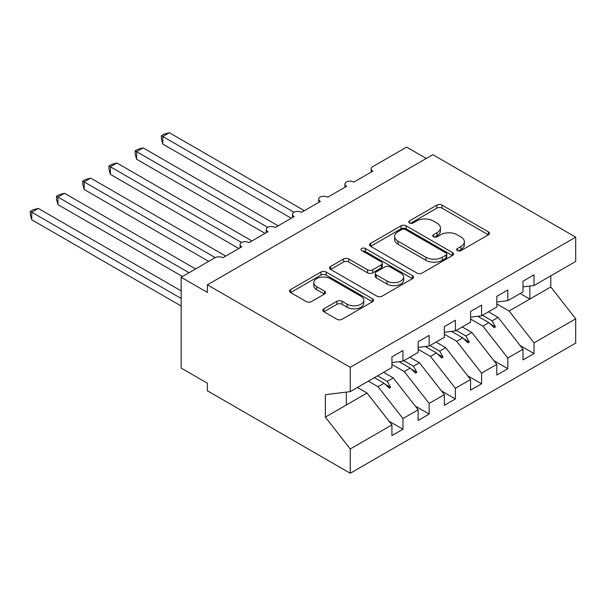 <?xml version="1.0" encoding="UTF-8"?>
<svg xmlns="http://www.w3.org/2000/svg" width="606" height="606" viewBox="0 0 606 606"><rect width="100%" height="100%" fill="white"/><g stroke="black" fill="none" stroke-linecap="round" stroke-linejoin="round"><path stroke-width="0.91" d="M457.416 250.596A2.545 1.47 0 0 0 461.014 250.596L488.353 234.817A3.636 2.098 0 0 0 489.421 233.333A3.636 2.098 0 0 0 488.353 231.84L442.039 205.101A3.636 2.098 0 0 0 436.896 205.101L409.55 220.887A2.545 1.47 0 0 0 408.808 221.925A2.545 1.47 0 0 0 409.55 222.97A2.545 1.47 0 0 0 413.156 222.97L416.693 220.925A11.643 6.727 0 0 1 433.161 220.925L437.024 223.152A11.643 6.727 0 0 1 440.433 227.909A11.643 6.727 0 0 1 437.024 232.659L433.479 234.704A2.545 1.47 0 0 0 432.737 235.742A2.545 1.47 0 0 0 433.479 236.787A2.545 1.47 0 0 0 437.085 236.787L440.623 234.742A11.643 6.727 0 0 1 457.091 234.742L460.954 236.969A11.643 6.727 0 0 1 464.363 241.726A11.643 6.727 0 0 1 460.954 246.475L457.416 248.521A2.545 1.47 0 0 0 456.666 249.558A2.545 1.47 0 0 0 457.416 250.596L457.416 248.521M323.93 308.795A3.636 2.098 0 0 0 322.862 310.287A3.636 2.098 0 0 0 323.93 311.772L336.921 319.271A3.636 2.098 0 0 0 342.072 319.271L372.432 301.743A3.636 2.098 0 0 0 373.501 300.258A3.636 2.098 0 0 0 372.432 298.773L326.119 272.026A3.636 2.098 0 0 0 320.968 272.026L290.607 289.562A3.636 2.098 0 0 0 289.539 291.047A3.636 2.098 0 0 0 290.607 292.531L306.303 301.591A3.636 2.098 0 0 0 311.454 301.591L324.445 294.092A3.636 2.098 0 0 0 325.513 292.607A3.636 2.098 0 0 0 324.445 291.122L316.658 286.623A9.734 5.621 0 0 1 313.81 282.654A9.734 5.621 0 0 1 319.816 277.457A9.734 5.621 0 0 1 330.429 278.677L360.918 296.281A9.734 5.621 0 0 1 363.774 300.258A9.734 5.621 0 0 1 357.76 305.447A9.734 5.621 0 0 1 347.155 304.227L342.072 301.296A3.636 2.098 0 0 0 336.921 301.296L323.93 308.795L323.93 311.772M523.008 286.888L534.015 285.517L575.7 261.451L575.7 237.158L432.828 154.674L207.381 284.835L207.381 292.403L181.164 277.268L214.986 257.747A5.56 3.212 180 0 1 222.849 257.747L241.718 246.847A5.56 3.212 0 0 1 240.09 244.574A5.56 3.212 0 0 1 241.468 242.461A5.56 3.212 180 0 1 249.058 242.612L267.935 231.712A5.56 3.212 0 0 1 266.307 229.439A5.56 3.212 0 0 1 267.685 227.326A5.56 3.212 180 0 1 275.275 227.477L294.152 216.577A5.56 3.212 0 0 1 292.524 214.304A5.56 3.212 0 0 1 293.895 212.191A5.56 3.212 180 0 1 301.493 212.342L320.369 201.442A5.56 3.212 0 0 1 318.741 199.169A5.56 3.212 0 0 1 320.112 197.056A5.56 3.212 180 0 1 327.71 197.208L346.579 186.307A5.56 3.212 0 0 1 344.95 184.035A5.56 3.212 0 0 1 346.329 181.921A5.56 3.212 180 0 1 353.919 182.073L372.796 171.172A5.56 3.212 0 0 1 371.167 168.9A5.56 3.212 0 0 1 372.796 166.635L406.611 147.106L426.276 158.461M575.7 237.158L350.253 367.319L207.381 284.835M416.951 273.071A3.636 2.098 0 0 0 422.094 273.071L452.462 255.543A3.636 2.098 0 0 0 453.523 254.05A3.636 2.098 0 0 0 452.462 252.566L406.141 225.826A3.636 2.098 0 0 0 400.998 225.826L370.63 243.354A3.636 2.098 0 0 0 369.569 244.847A3.636 2.098 0 0 0 370.63 246.331L416.951 273.071M362.774 251.149A2.545 1.47 0 0 1 365.357 251.513L365.357 248.483L412.444 275.669A3.636 2.098 0 0 1 413.512 277.154A3.636 2.098 0 0 1 412.444 278.639L382.083 296.167A3.636 2.098 0 0 1 376.94 296.167L330.618 269.428L330.618 266.458A3.636 2.098 0 0 0 329.558 267.943A3.636 2.098 0 0 0 330.618 269.428M330.618 266.458L343.617 258.959A3.636 2.098 0 0 1 348.761 258.959L367.547 269.799A3.636 2.098 0 0 0 372.69 269.799L381.31 264.822A3.636 2.098 0 0 0 382.378 263.337A3.636 2.098 0 0 0 381.31 261.853L361.759 250.566A2.545 1.47 0 0 1 361.009 249.52A2.545 1.47 0 0 1 362.585 248.165A2.545 1.47 0 0 1 365.357 248.483M350.253 367.319L350.253 391.612L391.93 367.547L391.93 356.881L402.945 350.526L402.945 361.191L391.93 362.562M389.022 421.193L402.945 429.23L402.945 418.557L418.148 409.777L393.241 377.917L383.613 372.357M368.403 381.136L378.038 386.696L402.945 418.557M402.945 361.191L418.148 352.412L418.148 341.746L429.162 335.391L429.162 346.056L418.148 347.427M415.239 406.058L429.162 414.095L429.162 403.422L444.365 394.642L419.458 362.782L409.823 357.222M391.93 364.448L404.255 371.561L429.162 403.422M429.162 346.056L444.365 337.277L444.365 326.611L455.371 320.256L455.371 330.921L444.365 332.293M441.456 390.915L455.371 398.953L455.371 388.287L470.582 379.507L445.675 347.647L436.04 342.087M418.148 349.314L430.472 356.426L455.371 388.287M455.371 330.921L470.582 322.142L470.582 311.476L481.588 305.121L481.588 315.787L470.582 317.158M467.665 375.781L481.588 383.818L481.588 373.152L496.791 364.373L471.892 332.512L462.257 326.952M444.365 334.179L456.682 341.292L481.588 373.152M481.588 315.787L496.791 307.007L496.791 296.342L507.805 289.986L507.805 300.652L496.791 302.023M493.882 360.646L507.805 368.683L507.805 358.017L523.008 349.238L523.008 359.911L534.015 353.548L534.015 342.882L575.7 318.817L575.7 343.11L350.253 473.271L207.381 390.787L207.381 383.219L181.164 368.084L181.164 277.268M470.582 319.044L482.899 326.157L507.805 358.017M534.015 285.517L534.015 274.851L523.008 281.207L523.008 291.872L507.805 300.652M520.1 345.511L534.015 353.548M496.791 303.909L509.116 311.022L534.015 342.882M350.253 391.612L325.346 394.718L325.346 417.117L367.031 393.052L357.396 387.492M367.031 393.052L391.93 424.912L391.93 435.585L402.945 429.23M429.162 414.095L418.148 420.45L418.148 409.777M455.371 398.953L444.365 405.316L444.365 394.642M481.588 383.818L470.582 390.181L470.582 379.507M507.805 368.683L496.791 375.046L496.791 364.373M325.346 417.117L350.253 448.978L391.93 424.912M350.253 448.978L350.253 473.271M378.038 386.696L384.03 383.234L389.302 388.204L390.612 387.446L387.249 381.379L393.241 377.917M377.614 375.818L387.249 381.379M374.394 377.674L384.03 383.234M404.255 371.561L410.247 368.1L415.511 373.069L416.822 372.311L413.466 366.244L419.458 362.782M403.831 360.684L413.466 366.244M399.112 361.668L410.247 368.1M430.472 356.426L436.464 352.965L441.729 357.934L443.039 357.176L439.683 351.109L445.675 347.647M430.048 345.549L439.683 351.109M425.321 346.534L436.464 352.965M456.682 341.292L462.673 337.83L467.946 342.799L469.256 342.042L465.893 335.974L471.892 332.512M456.265 330.414L465.893 335.974M451.538 331.399L462.673 337.83M482.899 326.157L488.89 322.695L494.155 327.664L495.466 326.907L492.11 320.839L498.102 317.377L523.008 349.238M482.474 315.279L492.11 320.839M498.102 317.377L488.466 311.817M477.755 316.264L488.89 322.695M509.116 311.022L550.793 286.956L575.7 318.817M520.19 293.501L529.826 299.061L529.826 286.04M550.793 275.828L550.793 286.956M346.321 405.013L346.321 392.105M490.019 323.755L495.466 326.907M463.802 338.89L469.256 342.042M437.585 354.025L443.039 357.176M411.376 369.16L416.822 372.311M385.158 384.295L390.612 387.446M458.431 250.96L460.954 249.505A11.643 6.727 0 0 0 464.363 244.748L464.363 241.726M440.433 227.909L440.433 230.931A11.643 6.727 0 0 1 437.024 235.689L434.502 237.143M488.307 234.84L442.039 208.131A3.636 2.098 0 0 0 436.896 208.131L410.573 223.326M452.409 255.565L406.141 228.856A3.636 2.098 0 0 0 400.998 228.856L370.683 246.354M446.024 255.096A2.545 1.47 0 0 0 446.773 254.05A2.545 1.47 0 0 0 446.024 253.013L405.369 229.538A2.545 1.47 0 0 0 401.77 229.538L398.036 231.697A11.643 6.727 0 0 0 394.627 236.446A11.643 6.727 0 0 0 398.036 241.203L425.829 257.247A11.643 6.727 0 0 0 442.297 257.247L446.024 255.096L446.024 258.118A2.545 1.47 0 0 0 446.773 257.08L446.773 254.05M394.627 236.446L394.627 239.476A11.643 6.727 0 0 0 398.036 244.233L398.036 241.203M446.024 258.118L442.297 260.277A11.643 6.727 0 0 1 425.829 260.277L398.036 244.233M330.671 269.458L343.617 261.981L343.617 258.959M382.378 263.337L382.378 266.367A3.636 2.098 0 0 1 381.31 267.852L372.69 272.829A3.636 2.098 0 0 1 367.547 272.829L348.761 261.981A3.636 2.098 0 0 0 343.617 261.981M365.357 251.513L412.398 278.669M387.037 281.055A9.734 5.621 0 0 0 397.642 282.275A9.734 5.621 0 0 0 403.657 277.078A9.734 5.621 0 0 0 400.801 273.109L390.059 266.905A3.636 2.098 0 0 0 384.916 266.905L376.296 271.882A3.636 2.098 0 0 0 375.228 273.367A3.636 2.098 0 0 0 376.296 274.851L387.037 281.055L387.037 284.085A9.734 5.621 0 0 0 397.642 285.297A9.734 5.621 0 0 0 403.657 280.108L403.657 277.078M375.228 273.367L375.228 276.397A3.636 2.098 0 0 0 376.296 277.881L376.296 274.851M387.037 284.085L376.296 277.881M363.774 300.258L363.774 303.28A9.734 5.621 0 0 1 357.76 308.477A9.734 5.621 0 0 1 347.155 307.257L342.072 304.326A3.636 2.098 0 0 0 336.921 304.326L323.975 311.795M313.81 282.654L313.81 285.676A9.734 5.621 0 0 0 316.658 289.653L316.658 286.623M324.399 294.122L316.658 289.653M372.387 301.773L326.119 275.056A3.636 2.098 0 0 0 320.968 275.056L290.653 292.562M161.378 135.683L162.817 136.517L162.817 144.084L161.378 138.706L161.378 135.683L163.991 134.168L169.369 132.729L162.817 136.517L293.895 212.191M162.817 144.084L291.266 218.243M169.369 132.729L304.371 210.676M135.161 150.818L136.6 151.651L136.6 159.219L135.161 153.841L135.161 150.818L137.782 149.303L143.152 147.864L136.6 151.651L267.685 227.326M136.6 159.219L265.049 233.378M143.152 147.864L278.162 225.811M108.944 165.953L110.383 166.786L110.383 174.354L108.944 168.976L108.944 165.953L111.565 164.438L116.935 162.999L110.383 166.786L241.468 242.461M110.383 174.354L238.84 248.513M116.935 162.999L251.945 240.946M82.727 181.088L84.173 181.921L84.173 189.489L82.727 184.11L82.727 181.088L85.348 179.573L90.726 178.134L84.173 181.921L215.251 257.595M84.173 189.489L208.691 261.375M90.726 178.134L225.727 256.08M56.517 196.223L57.956 197.056L57.956 204.623L56.517 199.245L56.517 196.223L59.13 194.708L64.509 193.269L57.956 197.056L189.027 272.73M57.956 204.623L182.474 276.51M64.509 193.269L195.586 268.943M30.3 211.358L31.739 212.191L31.739 219.758L30.3 214.38L30.3 211.358L32.921 209.843L38.292 208.403L31.739 212.191L181.164 298.463M31.739 219.758L181.164 306.03M38.292 208.403L181.164 290.895M460.954 249.505L460.954 246.475M433.479 236.787L433.479 234.704M437.024 235.689L437.024 232.659M409.55 222.97L409.55 220.887M436.896 208.131L436.896 205.101M442.039 208.131L442.039 205.101M488.353 234.817L488.353 231.84M370.63 246.331L370.63 243.354M400.998 228.856L400.998 225.826M406.141 228.856L406.141 225.826M452.462 255.543L452.462 252.566M425.829 260.277L425.829 257.247M442.297 260.277L442.297 257.247M348.761 261.981L348.761 258.959M367.547 272.829L367.547 269.799M372.69 272.829L372.69 269.799M381.31 267.852L381.31 264.822M412.444 278.639L412.444 275.669M336.921 304.326L336.921 301.296M342.072 304.326L342.072 301.296M347.155 307.257L347.155 304.227M324.445 294.092L324.445 291.122M290.607 292.531L290.607 289.562M320.968 275.056L320.968 272.026M326.119 275.056L326.119 272.026M372.432 301.743L372.432 298.773M371.167 172.112L371.167 168.9M344.95 187.246L344.95 184.035M318.741 202.381L318.741 199.169M292.524 217.516L292.524 214.304M266.307 232.651L266.307 229.439M240.09 247.786L240.09 244.574"/></g></svg>
